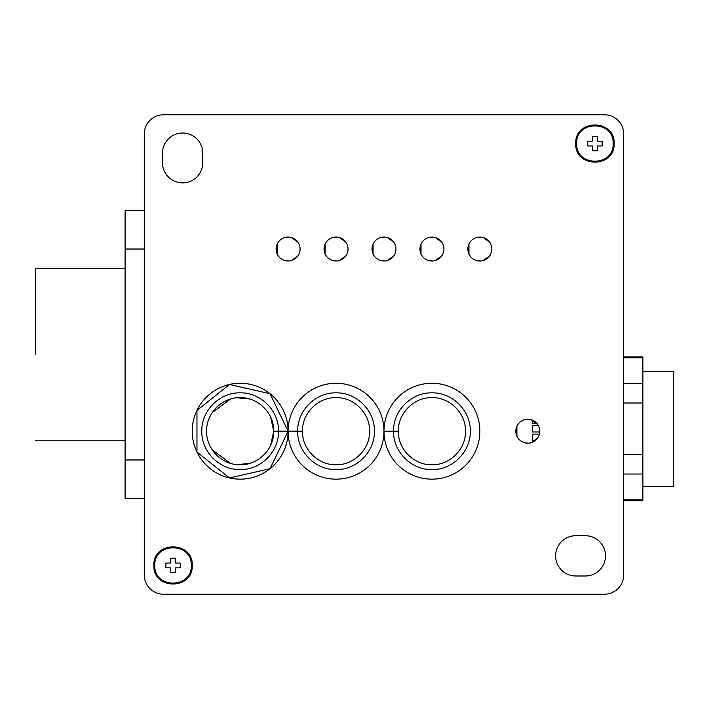 <?xml version="1.0" encoding="UTF-8"?>
<svg xmlns="http://www.w3.org/2000/svg" width="709" height="709" viewBox="0 0 709 709"><rect width="100%" height="100%" fill="white"/><g stroke="black" fill="none" stroke-linecap="round" stroke-linejoin="round"><path stroke-width="1.06" d="M206.603 431.205C206.142 413.276 222.227 397.182 240.156 397.652C258.094 397.182 274.179 413.276 273.718 431.205C274.179 449.143 258.094 465.228 240.156 464.767C222.227 465.228 206.142 449.143 206.603 431.205C206.142 449.143 222.227 465.228 240.156 464.767C258.094 465.228 274.179 449.143 273.718 431.205C274.179 413.276 258.094 397.182 240.156 397.652C222.227 397.182 206.142 413.276 206.603 431.205M212.283 449.887L230.452 463.331L212.283 449.887A33.562 33.562 0 0 0 230.434 463.323L212.283 449.896M236.957 464.617L249.417 463.464L236.957 464.617M270.696 445.128L273.718 431.205L270.696 417.282L273.718 431.205L270.696 445.128A33.562 33.562 0 0 0 270.696 417.282L273.718 431.205L270.696 445.128M249.417 398.945L236.957 397.802L249.417 398.945A33.562 33.562 0 0 0 236.957 397.802L249.417 398.945M230.452 399.078L212.283 412.523L230.452 399.078A33.562 33.562 0 0 0 212.283 412.523L230.452 399.087M249.408 463.464L236.974 464.617A33.562 33.562 0 0 0 249.408 463.464M302.486 431.205C302.025 413.276 318.111 397.182 336.039 397.652C353.977 397.182 370.063 413.276 369.602 431.205C370.063 449.143 353.977 465.228 336.039 464.767C318.111 465.228 302.025 449.143 302.486 431.205C302.025 449.143 318.111 465.228 336.039 464.767C353.977 465.228 370.063 449.143 369.602 431.205C370.063 413.276 353.977 397.182 336.039 397.652C318.111 397.182 302.025 413.276 302.486 431.205C302.025 449.143 318.111 465.228 336.039 464.767C353.977 465.228 370.063 449.143 369.602 431.205C370.063 413.276 353.977 397.182 336.039 397.652C318.111 397.182 302.025 413.276 302.486 431.205C302.025 413.276 318.111 397.182 336.039 397.652C353.977 397.182 370.063 413.276 369.602 431.205C370.063 449.143 353.977 465.228 336.039 464.767C318.111 465.228 302.025 449.143 302.486 431.205C302.025 449.143 318.111 465.228 336.039 464.767C353.977 465.228 370.063 449.143 369.602 431.205C370.063 413.276 353.977 397.182 336.039 397.652C318.111 397.182 302.025 413.276 302.486 431.205C302.025 413.276 318.111 397.182 336.039 397.652C353.977 397.182 370.063 413.276 369.602 431.205C370.063 449.143 353.977 465.228 336.039 464.767C318.111 465.228 302.025 449.143 302.486 431.205L288.102 431.205L302.486 431.205M398.369 431.205C397.9 413.276 413.994 397.182 431.923 397.652C449.861 397.182 465.946 413.276 465.485 431.205C465.946 449.143 449.861 465.228 431.923 464.767C413.994 465.228 397.9 449.143 398.369 431.205C397.9 449.143 413.994 465.228 431.923 464.767C449.861 465.228 465.946 449.143 465.485 431.205C465.946 413.276 449.861 397.182 431.923 397.652C413.994 397.182 397.9 413.276 398.369 431.205C397.9 449.143 413.994 465.228 431.923 464.767C449.861 465.228 465.946 449.143 465.485 431.205C465.946 413.276 449.861 397.182 431.923 397.652C413.994 397.182 397.9 413.276 398.369 431.205C397.9 413.276 413.994 397.182 431.923 397.652C449.861 397.182 465.946 413.276 465.485 431.205C465.946 449.143 449.861 465.228 431.923 464.767C413.994 465.228 397.9 449.143 398.369 431.205C397.9 449.143 413.994 465.228 431.923 464.767C449.861 465.228 465.946 449.143 465.485 431.205C465.946 413.276 449.861 397.182 431.923 397.652C413.994 397.182 397.9 413.276 398.369 431.205C397.9 413.276 413.994 397.182 431.923 397.652C449.861 397.182 465.946 413.276 465.485 431.205C465.946 449.143 449.861 465.228 431.923 464.767C413.994 465.228 397.9 449.143 398.369 431.205L383.986 431.205L398.369 431.205M165.853 567.838L170.647 567.838L170.647 572.633L170.647 567.838L165.853 567.838L165.853 563.043L165.853 567.838L165.853 563.043L170.647 563.043L165.853 563.043M180.237 563.043L175.442 563.043L180.237 563.043L180.237 567.838L180.237 563.043L180.237 567.838L175.442 567.838L175.442 572.633L170.647 572.633M175.442 558.249L175.442 563.043L175.442 558.249L170.647 558.249L170.647 563.043L170.647 558.249L175.442 558.249L170.647 558.249M154.828 565.445C153.693 541.942 192.387 541.942 191.262 565.445C192.387 588.94 153.693 588.94 154.828 565.445C153.693 588.94 192.387 588.94 191.262 565.445C192.387 541.942 153.693 541.942 154.828 565.445L153.862 565.445C152.674 540.701 193.406 540.701 192.219 565.445C193.406 590.18 152.674 590.18 153.862 565.445L154.828 565.445M180.237 567.838L175.442 567.838L175.442 572.633M515.824 431.205A11.982 11.982 0 0 1 527.806 419.223A11.982 11.982 0 0 1 539.797 431.205A11.982 11.982 0 0 1 527.806 443.196A11.982 11.982 0 0 1 515.824 431.205A11.982 11.982 0 0 1 527.806 419.223A11.982 11.982 0 0 1 539.797 431.205A11.982 11.982 0 0 1 527.806 443.196A11.982 11.982 0 0 1 515.824 431.205M537.768 424.531L531.28 419.737L537.768 424.531M528.701 419.258L525.139 419.524L528.701 419.258M516.905 426.233L516.905 436.177L516.905 426.233M525.139 442.895L528.701 443.16L525.139 442.895M531.28 442.682L537.768 437.878L531.28 442.682M467.878 249.027A11.982 11.982 0 0 1 479.869 237.045A11.982 11.982 0 0 1 491.851 249.027A11.982 11.982 0 0 1 479.869 261.018A11.982 11.982 0 0 1 467.878 249.027A11.982 11.982 0 0 1 479.869 237.045A11.982 11.982 0 0 1 491.851 249.027A11.982 11.982 0 0 1 479.869 261.018A11.982 11.982 0 0 1 467.878 249.027M489.822 242.354L483.334 237.559L489.822 242.354M480.764 237.081L477.201 237.347L480.764 237.081M468.959 244.056L468.959 253.999L468.959 244.056M477.201 260.717L480.764 260.983L477.201 260.717M483.334 260.504L489.822 255.701L483.334 260.504M419.941 249.027A11.982 11.982 0 0 1 431.923 237.045A11.982 11.982 0 0 1 443.914 249.027A11.982 11.982 0 0 1 431.923 261.018A11.982 11.982 0 0 1 419.941 249.027A11.982 11.982 0 0 1 431.923 237.045A11.982 11.982 0 0 1 443.914 249.027A11.982 11.982 0 0 1 431.923 261.018A11.982 11.982 0 0 1 419.941 249.027M441.884 242.354L435.397 237.559L441.884 242.354M432.818 237.081L429.255 237.347L432.818 237.081M421.022 244.056L421.022 253.999L421.022 244.056M429.255 260.717L432.818 260.983L429.255 260.717M435.397 260.504L441.884 255.701L435.397 260.504M371.995 249.027A11.982 11.982 0 0 1 383.986 237.045A11.982 11.982 0 0 1 395.968 249.027A11.982 11.982 0 0 1 383.986 261.018A11.982 11.982 0 0 1 371.995 249.027A11.982 11.982 0 0 1 383.986 237.045A11.982 11.982 0 0 1 395.968 249.027A11.982 11.982 0 0 1 383.986 261.018A11.982 11.982 0 0 1 371.995 249.027M393.938 242.354L387.451 237.559L393.938 242.354M384.881 237.081L381.318 237.347L384.881 237.081M373.076 244.056L373.076 253.999L373.076 244.056M381.318 260.717L384.881 260.983L381.318 260.717M387.451 260.504L393.938 255.701L387.451 260.504M324.057 249.027A11.982 11.982 0 0 1 336.039 237.045A11.982 11.982 0 0 1 348.03 249.027A11.982 11.982 0 0 1 336.039 261.018A11.982 11.982 0 0 1 324.057 249.027A11.982 11.982 0 0 1 336.039 237.045A11.982 11.982 0 0 1 348.03 249.027A11.982 11.982 0 0 1 336.039 261.018A11.982 11.982 0 0 1 324.057 249.027M346.001 242.354L339.514 237.559L346.001 242.354M336.935 237.081L333.372 237.347L336.935 237.081M325.139 244.056L325.139 253.999L325.139 244.056M333.372 260.717L336.935 260.983L333.372 260.717M339.514 260.504L346.001 255.701L339.514 260.504M276.12 249.027A11.982 11.982 0 0 1 288.102 237.045A11.982 11.982 0 0 1 300.084 249.027A11.982 11.982 0 0 1 288.102 261.018A11.982 11.982 0 0 1 276.12 249.027A11.982 11.982 0 0 1 288.102 237.045A11.982 11.982 0 0 1 300.084 249.027A11.982 11.982 0 0 1 288.102 261.018A11.982 11.982 0 0 1 276.12 249.027M298.055 242.354L291.567 237.559L298.055 242.354M288.997 237.081L285.435 237.347L288.997 237.081M277.192 244.056L277.192 253.999L277.192 244.056M285.435 260.717L288.997 260.983L285.435 260.717M291.567 260.504L298.055 255.701L291.567 260.504M201.808 431.205C201.276 451.704 219.666 470.085 240.156 469.562C260.655 470.085 279.045 451.704 278.513 431.205C279.045 410.715 260.655 392.325 240.156 392.857C219.666 392.325 201.276 410.715 201.808 431.205M297.691 431.205C297.16 451.704 315.549 470.085 336.039 469.562C356.538 470.085 374.928 451.704 374.396 431.205C374.928 410.715 356.538 392.325 336.039 392.857C315.549 392.325 297.16 410.715 297.691 431.205M393.575 431.205C393.043 451.704 411.433 470.085 431.923 469.562C452.422 470.085 470.803 451.704 470.28 431.205C470.803 410.715 452.422 392.325 431.923 392.857C411.433 392.325 393.043 410.715 393.575 431.205M383.986 431.205A47.937 47.937 0 0 1 455.896 389.684A47.937 47.937 0 0 1 455.896 472.726A47.937 47.937 0 0 1 383.986 431.205A47.937 47.937 0 0 1 336.039 479.151A47.937 47.937 0 0 1 288.102 431.205A47.937 47.937 0 0 1 336.039 383.268A47.937 47.937 0 0 1 383.986 431.205A47.937 47.937 0 0 1 455.896 389.684A47.937 47.937 0 0 1 455.896 472.726A47.937 47.937 0 0 1 383.986 431.205A47.937 47.937 0 0 1 336.039 479.151A47.937 47.937 0 0 1 288.102 431.205L273.718 431.205L288.102 431.205A47.937 47.937 0 0 1 216.192 472.726A47.937 47.937 0 0 1 216.192 389.684A47.937 47.937 0 0 1 288.102 431.205L288.102 431.205A47.937 47.937 0 0 1 216.192 472.726A47.937 47.937 0 0 1 216.192 389.684A47.937 47.937 0 0 1 288.102 431.205A47.937 47.937 0 0 1 336.039 383.268A47.937 47.937 0 0 1 383.986 431.205M576.709 143.555L575.752 143.555C574.565 118.82 615.288 118.82 614.1 143.555C615.288 168.299 574.565 168.299 575.752 143.555L576.709 143.555C575.584 120.06 614.269 120.06 613.143 143.555C614.269 167.058 575.584 167.058 576.709 143.555C575.584 167.058 614.269 167.058 613.143 143.555C614.269 120.06 575.584 120.06 576.709 143.555M587.734 145.957L592.529 145.957L592.529 150.751L592.529 145.957L587.734 145.957L587.734 141.162L587.734 145.957L587.734 141.162L592.529 141.162L587.734 141.162M602.118 141.162L597.324 141.162L602.118 141.162L602.118 145.957L602.118 141.162L602.118 145.957L597.324 145.957L597.324 150.751L592.529 150.751M597.324 136.367L597.324 141.162L597.324 136.367L592.529 136.367L592.529 141.162L592.529 136.367L597.324 136.367L592.529 136.367M602.118 145.957L597.324 145.957L597.324 150.751M623.69 133.966L623.69 575.034A19.178 19.178 0 0 1 604.511 594.204A19.178 19.178 0 0 0 623.69 575.034L623.69 133.966A19.178 19.178 0 0 0 604.511 114.796L163.451 114.796A19.178 19.178 0 0 0 144.273 133.966A19.178 19.178 0 0 1 163.451 114.796L604.511 114.796A19.178 19.178 0 0 1 623.69 133.966M202.765 162.733A20.136 20.136 0 0 1 182.63 182.869A20.136 20.136 0 0 1 162.494 162.733L162.494 153.144A20.136 20.136 0 0 1 182.63 133.008A20.136 20.136 0 0 1 202.765 153.144L202.765 162.733L202.765 153.144A20.136 20.136 0 0 0 182.63 133.008A20.136 20.136 0 0 0 162.494 153.144L162.494 162.733A20.136 20.136 0 0 0 182.63 182.869A20.136 20.136 0 0 0 202.765 162.733M585.342 535.72A20.136 20.136 0 0 1 605.477 555.856A20.136 20.136 0 0 1 585.342 575.992L575.752 575.992L585.342 575.992A20.136 20.136 0 0 0 605.477 555.856A20.136 20.136 0 0 0 585.342 535.72L575.752 535.72L585.342 535.72M575.752 575.992A20.136 20.136 0 0 1 555.617 555.856A20.136 20.136 0 0 1 575.752 535.72A20.136 20.136 0 0 0 555.617 555.856A20.136 20.136 0 0 0 575.752 575.992M163.451 594.204L604.511 594.204L163.451 594.204A19.178 19.178 0 0 1 144.273 575.034A19.178 19.178 0 0 0 163.451 594.204M144.273 133.966L144.273 575.034L144.273 133.966M153.862 565.445C152.674 540.701 193.406 540.701 192.219 565.445C193.406 590.18 152.674 590.18 153.862 565.445M575.752 143.555C574.565 118.82 615.288 118.82 614.1 143.555C615.288 168.299 574.565 168.299 575.752 143.555M532.645 420.242L532.645 423.521L537.005 423.521L532.645 423.521M532.645 440.431L532.645 434.103L532.645 440.431L535.463 440.431L532.645 440.431M534.887 440.883L532.645 440.883L532.645 442.168M532.645 431.976L532.645 425.648L532.645 431.976L539.771 431.976L532.645 431.976M623.69 500.722L642.868 500.722L642.868 499.845L623.69 499.845L642.868 499.845L642.868 474.029L623.69 474.029L642.868 474.029L642.868 454.629L623.69 454.629L642.868 454.629L642.868 402.996L623.69 402.996L642.868 402.996L642.868 383.596L623.69 383.596L642.868 383.596L642.868 357.779L623.69 357.779L642.868 357.779L642.868 356.893L623.69 356.893M642.868 357.779L642.868 499.845M642.868 486.339L673.55 486.339L673.55 371.277L642.868 371.277M673.55 385.661L673.55 471.955M125.103 498.321L125.103 210.679L125.103 249.027L144.273 249.027L125.103 249.027L125.103 498.321L144.273 498.321L125.103 498.321M144.273 210.679L125.103 210.679L144.273 210.679M144.273 459.973L125.103 459.973L144.273 459.973M35.45 354.5L35.45 268.206L35.45 354.5M288.102 431.205L270.049 468.684L229.494 477.946L196.969 452.005L196.969 410.405L229.494 384.464L270.049 393.725L288.102 431.205L270.049 468.684L229.494 477.946L196.969 452.005L196.969 410.405L229.494 384.464L270.049 393.725L288.102 431.205M532.645 434.103L539.443 434.103M532.645 425.648L538.423 425.648M125.103 268.206L35.45 268.206M35.45 440.794L125.103 440.794"/></g></svg>

